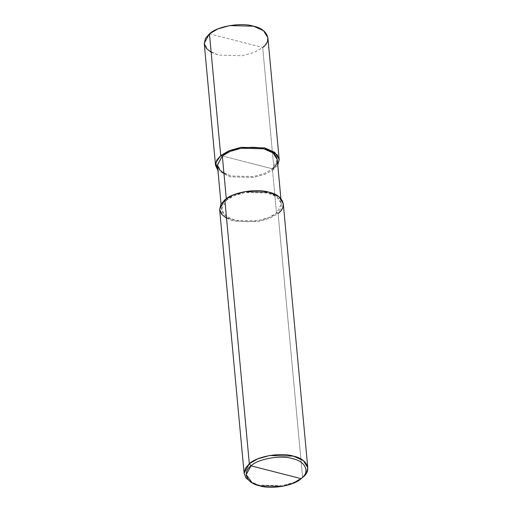 <?xml version="1.0" encoding="UTF-8"?>
<svg xmlns="http://www.w3.org/2000/svg" width="512" height="512" viewBox="0 0 512 512"><rect width="100%" height="100%" fill="white"/><g stroke="black" fill="none" stroke-linecap="round" stroke-linejoin="round"><path stroke-width="0.38" stroke-dasharray="2.56 1.92" d="M273.99 169.21L265.69 174.054L253.83 177.44L229.882 176.845L217.946 170.522L229.882 176.845L253.83 177.44L265.69 174.054L273.99 169.21L277.766 164.973L273.99 169.21L247.36 162.387L273.99 169.21L262.701 47.475L273.99 169.21M222.33 155.968L272.39 168.8L276.499 213.069L281.376 203.878L277.21 197.248L267.898 193.056L245.382 192.506L234.24 195.68L226.432 200.237L226.291 198.714L226.432 200.237C233.446 193.222 256.243 189.274 267.898 193.056C281.018 195.622 285.747 206.63 276.499 213.069L278.099 213.478L302.579 477.414L301.856 478.048L302.579 477.414L278.099 213.478L276.499 213.069L272.39 168.8L222.33 155.968M209.44 33.83L262.701 47.475L209.44 33.83M267.885 37.702L266.682 42.88L262.701 47.475L254.394 52.32L242.541 55.706L218.592 55.117L208.685 50.656L204.25 43.603M211.149 52.256L218.592 55.117L242.541 55.706L254.394 52.32L262.701 47.475M277.274 159.61L272.39 168.8L264.589 173.357L253.446 176.531L230.931 175.981L221.619 171.789L217.453 165.158M224.838 199.827L226.432 200.237L221.555 209.427L225.728 216.058L235.04 220.243L257.549 220.8L268.698 217.619L276.499 213.069C269.491 220.077 246.688 224.026 235.04 220.243C221.92 217.677 217.19 206.675 226.432 200.237L224.838 199.827M283.283 203.699L282.086 208.877L278.099 213.478L269.792 218.323L257.939 221.702L233.99 221.114L224.083 216.659L219.648 209.606M302.97 477.088L294.278 482.259L282.426 485.645L258.477 485.056L250.592 481.946M223.936 173.293L230.931 175.981L253.446 176.531L264.589 173.357L272.39 168.8M226.547 218.259L233.99 221.114L257.939 221.702L269.792 218.323L278.099 213.478M244.134 473.542L248.57 480.595L258.477 485.056L282.426 485.645L294.278 482.259L302.579 477.414M280.877 198.515L281.376 203.878M221.062 204.064L221.555 209.427"/><path stroke-width="0.77" d="M262.701 47.475C272.538 40.627 267.501 28.922 253.542 26.189C241.152 22.17 216.896 26.368 209.44 33.83L220.73 155.558L216.742 160.16L215.539 165.338L217.946 170.522L215.706 162.829L220.73 155.558L222.33 155.968L220.73 155.558L209.44 33.83L217.741 28.986L229.594 25.6L253.542 26.189L263.45 30.643L267.885 37.702L279.181 159.43L274.746 152.378L264.838 147.923L240.89 147.334L229.037 150.714L220.73 155.558L229.037 150.714L240.89 147.334L264.838 147.923L277.178 154.726L279.206 159.782L277.766 164.973L279.181 159.43M215.539 165.338L204.25 43.603L205.453 38.426L209.44 33.83L204.23 43.341L206.195 48.243L211.149 52.256M301.139 478.669L251.072 465.837L246.17 474.605L252.269 482.925L259.68 485.843L282.189 486.4L293.331 483.219L301.139 478.669C310.387 472.23 305.651 461.222 292.531 458.656C280.883 454.874 258.08 458.822 251.072 465.837C258.08 458.822 280.883 454.874 292.531 458.656C305.651 461.222 310.387 472.23 301.139 478.669L301.856 478.048L301.139 478.669C294.131 485.677 271.328 489.626 259.68 485.843C246.56 483.277 241.824 472.275 251.072 465.837L301.139 478.669L302.97 477.088M272.39 168.8C281.638 162.362 276.909 151.36 263.789 148.794C252.141 145.011 229.338 148.96 222.33 155.968L230.131 151.418L241.28 148.237L263.789 148.794L273.101 152.979L277.274 159.61L280.877 198.515M221.062 204.064L217.453 165.158L222.33 155.968L226.291 198.714L222.33 155.968L217.434 164.915L219.283 169.517L223.936 173.293M278.099 213.478C287.936 206.624 282.899 194.918 268.941 192.192C256.55 188.166 232.294 192.365 224.838 199.827L233.139 194.982L244.992 191.597L268.941 192.192L278.848 196.646L283.283 203.699L307.77 467.642L303.334 460.582L293.427 456.128L269.478 455.539L257.626 458.925L249.325 463.763L224.838 199.827L219.629 209.338L221.594 214.24L226.547 218.259M252.269 482.925L245.888 477.933L244.102 473.094L249.325 463.763L245.338 468.365L244.134 473.542L219.648 209.606L220.851 204.429L224.838 199.827L249.325 463.763L251.072 465.837L249.325 463.763C256.781 456.307 281.037 452.109 293.427 456.128C307.386 458.861 312.422 470.566 302.579 477.414L306.566 472.819L307.77 467.642"/></g></svg>

